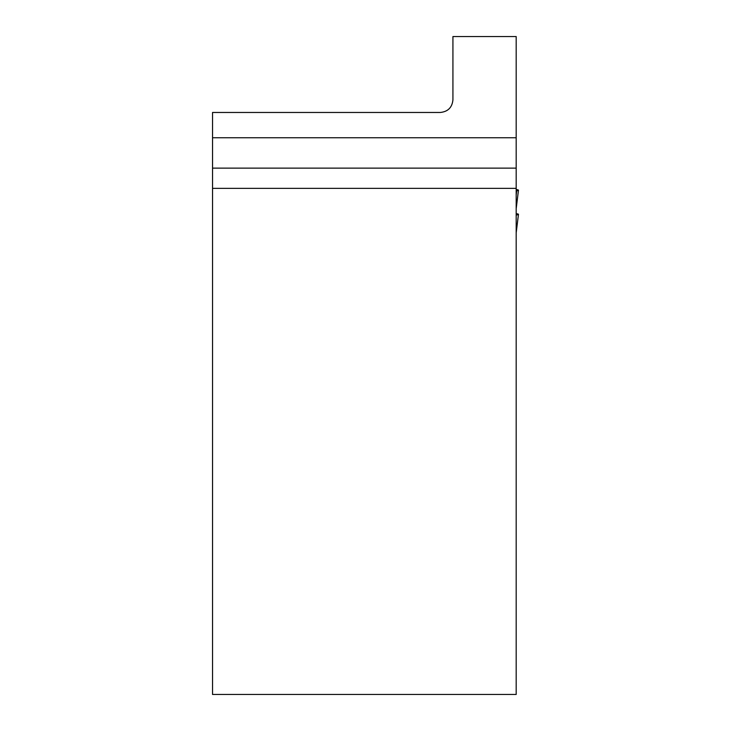 <?xml version="1.0" encoding="UTF-8"?>
<svg xmlns="http://www.w3.org/2000/svg" width="731" height="731" viewBox="0 0 731 731"><rect width="100%" height="100%" fill="white"/><g stroke="black" fill="none" stroke-linecap="round" stroke-linejoin="round"><path stroke-width="1.1" d="M516.187 213.635L516.671 213.717A40.232 2.102 180 0 1 518.462 214.357A40.232 2.102 180 0 1 516.187 215.042A40.232 2.102 180 0 0 516.671 213.717L516.187 213.635M516.671 190.837A40.232 2.102 180 0 0 516.187 189.512A40.232 2.102 180 0 1 518.462 190.224A40.232 2.102 180 0 1 516.671 190.837L516.187 190.919L516.671 190.837L516.187 194.976M212.538 168.13L212.538 694.45L516.187 694.45L516.187 36.55L452.928 36.55L452.928 99.809C452.16 107.475 447.939 111.697 440.272 112.464L212.538 112.464L212.538 168.13L516.187 168.13M212.538 188.37L516.187 188.37M212.538 137.766L516.187 137.766M516.187 232.869L518.462 214.357M516.187 208.746L518.462 190.224"/></g></svg>
